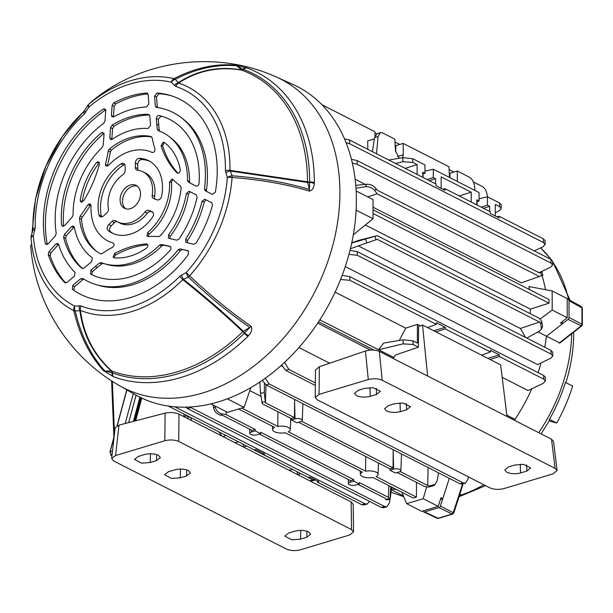 <?xml version="1.0" encoding="UTF-8"?>
<svg xmlns="http://www.w3.org/2000/svg" width="613" height="613" viewBox="0 0 613 613"><rect width="100%" height="100%" fill="white"/><g stroke="black" fill="none" stroke-linecap="round" stroke-linejoin="round"><path stroke-width="0.92" d="M255.184 430.878L251.591 431.958A4.529 1.77 179.9 0 0 249.813 433.399A4.529 1.77 179.9 0 0 250.74 434.441A4.529 1.77 179.9 0 0 257.085 434.763L260.686 433.682L255.184 430.878L255.192 429.437L252.05 430.38L222.971 415.553L220.933 415.223C217.086 414.311 214.657 411.944 213.631 408.128L213.025 404.932M353.778 481.151L350.176 482.232A4.529 1.77 179.9 0 0 348.399 483.665A4.529 1.77 179.9 0 0 349.333 484.714A4.529 1.77 179.9 0 0 355.678 485.036L359.272 483.956L353.778 481.151L353.785 479.703L260.755 432.272L260.686 433.682M238.587 409.001L274.647 427.391A8.85 3.463 179.9 0 0 272.609 429.659A8.85 3.463 179.9 0 0 274.432 431.705A8.85 3.463 179.9 0 0 285.129 432.74L362.421 472.148A8.85 3.463 179.9 0 0 360.383 474.408A8.85 3.463 179.9 0 0 362.199 476.462A8.85 3.463 179.9 0 0 372.903 477.489L413.262 498.07L416.411 497.128L376.045 476.546A8.85 3.463 179.9 0 0 378.083 474.378A8.85 3.463 179.9 0 0 365.563 471.198L365.708 456.486M373.026 207.217L521.318 282.831L541.639 275.735L540.589 272.471L539.432 272.892L377.118 190.13L375.953 188.52L374.918 190.72C372.466 187.777 369.34 186.459 365.547 186.75L355.977 188.168M365.294 184.406L355.134 179.218M562.428 321.45A165.234 120.845 117 0 1 562.274 323.902L560.474 322.982L567.217 317.71L567.186 298.585L552.16 290.922L528.981 286.57L529.364 289.52M545.478 289.665A146.438 107.099 -63 0 0 542.045 275.582M329.656 363.225L298.937 347.563M280.915 365.693L282.187 366.344M370.482 350.061L317.68 323.135M260.732 396.19L249.82 390.627M397.209 472.546L424.571 486.5L428.441 487.12L429.759 485.887L435.207 484.331L437.031 480.944L438.586 472.884L449.306 478.347L442.793 498.63A165.234 120.845 117 0 1 440.395 499.557M426.702 486.845L423.177 498.714L438.203 506.376L440.985 497.71L442.793 498.63M423.177 498.714L406.672 503.671L421.698 511.334L438.203 506.376M406.672 503.671L401.844 492.247M562.274 323.902L546.482 336.238L537.984 331.901M552.16 290.922L552.19 310.048L567.217 317.71M552.19 310.048L540.022 319.135M319.833 319.833L393.791 357.54M506.828 415.177L514.997 419.346A146.438 107.099 -63 0 0 531.778 388.772M538.061 372.604A146.438 107.099 -63 0 0 541.072 362.873M544.75 347.226A146.438 107.099 -63 0 0 546.482 336.238L568.052 319.381A1.977 1.448 -63 0 0 569.017 317.411L568.994 300.722A1.977 1.448 -63 0 0 568.343 299.443A1.977 1.448 -63 0 0 568.021 299.328L567.186 299.182M365.34 224.994L530.368 309.136L530.237 313.695M345.295 266.563L537.501 364.566L550.689 358.314L552.773 356.061L551.148 354.13L551.141 350.483L552.765 352.314L552.773 356.061M525.602 337.464L520.368 328.484L358.459 245.92M351.716 243.016L377.194 235.66L358.82 240.342L351.755 242.832M393.814 357.517L378.573 349.747L383.631 343.073L403.139 339.786L413.07 340.843L417.415 343.065L417.384 324.4L420.173 325.825M399.316 340.43L405.699 328.131L335.104 292.133M342.177 275.352L349.877 276.647L543.723 375.493L545.355 377.317L545.363 381.064L543.271 383.324L528.069 390.527L502.193 377.332M388.803 160.031L402.818 157.664L412.748 158.729L424.955 164.951L424.97 173.326L422.725 172.184L422.74 177.333M435.552 183.869L435.544 178.72L433.307 177.578L433.291 169.203L424.97 171.203M433.291 169.203L479.06 192.543L479.075 200.918L476.837 201.731M481.205 207.148L487.404 205.163L487.389 196.788L479.067 198.788M487.389 196.788L499.595 203.01L501.227 204.834L501.235 208.581L499.603 206.658L499.595 203.01M412.748 158.729L412.756 162.368L417.108 164.591L405.193 168.391M417.124 174.467L417.108 164.591M412.756 162.368L402.825 161.725L395.554 163.472M224.818 434.878L230.488 437.774M238.342 441.781L235.093 442.755M221.929 436.05L218.872 431.851M310.048 477.198L308.4 477.696L312.745 479.91L315.036 480.194L310.423 481.167M297.244 471.811L297.389 474.523M243.139 444.226L243.284 446.938M413.07 340.843L413.078 344.491L418.388 347.196L395.454 355.019L393.186 358.467M413.078 344.491L403.147 343.847L378.573 349.747M457.367 181.479L457.267 170.996L469.474 177.218C472.01 178.804 473.65 181.594 474.401 185.601L475.098 190.52M449.398 175.18L449.942 175.019M457.267 170.996L450.042 173.172L449.812 177.624M372.42 151.679L374.574 137.542L377.194 133.596L380.389 132.63L382.627 132.937L394.833 139.159L395.469 150.79L399.262 158.269M380.389 132.63L378.083 136.484L376.512 153.763M402.58 157.71L403.27 154.767L403.162 143.411L448.938 166.744L449.521 177.479M391.554 488.982A146.438 107.099 -63 0 0 396.343 489.442M189.746 407.001L384.543 506.476L386.834 506.767L389.447 502.821L391.73 487.825L390.749 487.327M393.171 449.72L393.079 467.888L389.929 468.838L298.623 422.273M301.588 421.246L393.079 467.888M400.182 471.512L427.721 485.557L428.112 467.543M429.759 485.887L427.721 485.557M259.322 434.088L350.636 480.653L353.785 479.703M215.002 405.944L215.125 406.718C216.037 410.641 218.412 413.062 222.243 413.982L226.113 414.61L255.192 429.437M357.915 484.362L385.278 498.315L385.569 499.174L388.964 498.997L388.427 497.373L388.826 485.611M359.272 483.956L359.348 482.546L388.427 497.373M294.585 399.454L294.485 417.622L291.344 418.564L262.264 403.737L260.479 393.086L259.82 382.014M264.425 383.623L264.333 392.879L265.406 402.795L266.019 384.887M265.406 402.795L294.485 417.622M416.488 482.377L416.411 497.128M277.942 411.729L277.796 426.449A8.85 3.463 179.9 0 1 290.309 429.629A8.85 3.463 179.9 0 1 288.279 431.79L365.563 471.198M241.729 408.059L277.796 426.449M373.033 209.807L549.026 299.542L549.026 303.182L530.368 309.136M373.033 213.447L549.026 303.182M367.777 196.911L377.125 193.777L539.432 276.54M377.125 193.777L374.918 190.72M374.995 236.465L376.045 239.729L377.202 239.308L539.517 322.063L520.368 328.484M377.194 235.66L539.509 318.423L541.716 321.473L542.62 326.668L541.524 329.005L540.681 323.679L541.716 321.473M539.517 322.063L540.681 323.679M390.006 470.255L395.508 473.06L399.109 471.972A4.529 1.77 179.9 0 0 400.879 470.592A4.529 1.77 179.9 0 0 398.389 468.991A4.529 1.77 179.9 0 0 393.607 469.167L390.006 470.255L389.929 468.838M291.42 419.982L296.922 422.786L300.516 421.706A4.529 1.77 179.9 0 0 302.293 420.319A4.529 1.77 179.9 0 0 299.803 418.717A4.529 1.77 179.9 0 0 295.022 418.901L291.42 419.982L291.344 418.564M226.113 414.61L226.182 411.637M495.273 215.96L495.258 204.436L499.603 206.658M487.404 205.163L489.649 206.313L483.442 208.29M489.657 211.454L489.649 206.313M471.228 202.06L471.205 192.175L441.153 176.851L441.168 188.367M476.837 204.918L476.83 199.777L479.075 200.918M344.475 138.814L349.632 140.063L436.081 184.138L436.081 185.777L445.023 190.337L445.023 188.697L490.185 211.723L490.185 213.362L499.128 217.921L499.128 216.282L543.486 238.901L545.118 240.725L545.126 244.472L543.493 242.549L543.486 238.901M499.128 216.282L496.944 216.81M445.023 188.697L442.839 189.218M349.632 140.063L349.64 143.703L543.493 242.549M433.307 177.578L427.1 179.555M422.732 174.146L424.97 173.326M435.544 178.72L429.345 180.705M284.539 362.39L288.907 369.455L315.343 382.933M288.907 369.455L285.765 370.405L315.312 385.47M435.981 331.886L445.268 328.928L490.431 351.954L481.626 355.165M349.877 276.647L349.877 280.287L436.326 324.369L427.522 327.58M349.877 280.287L340.567 279.513M405.699 328.131L417.384 324.4M255.95 449.605L254.295 450.103L284.593 465.359M243.422 447.007L246.679 446.026M292.447 469.366L289.19 470.347M263.207 453.306L263.268 454.486L308.431 477.512L309.849 477.09L318.783 481.649L317.373 482.071L361.731 504.698L364.881 503.748L367.172 504.039L369.493 501.35M168.291 406.059L254.326 449.927L255.744 449.505L264.686 454.064L263.268 454.486M297.527 474.592L300.776 473.611M495.266 212.68L499.143 210.841L501.235 208.581M471.205 192.175L459.298 195.976M545.363 381.064L543.731 379.133L543.723 375.493M490.086 359.479L499.373 356.513L543.731 379.133M315.036 480.194L315.534 479.994M367.172 504.039L363.976 504.997L361.731 504.698M317.304 480.891L317.373 482.071M395.293 147.595L395.837 147.427M403.162 143.411L395.937 145.58L395.607 151.97M394.987 141.978L399.783 144.423M374.359 138.944L367.723 140.944L367.8 149.319M321.94 104.731L374.857 131.718L375.079 135.726M487.473 196.827L487.197 194.865C486.446 190.858 484.799 188.068 482.27 186.482L473.359 181.938M449.091 169.563L453.888 172.015M350.015 250.334L357.287 251.644L551.141 350.483M357.287 251.644L357.295 255.284L551.148 354.13M357.295 255.284L348.966 254.341M445.268 328.928L445.26 327.288L436.318 322.729L436.326 324.369M499.373 356.513L499.365 354.873L490.423 350.314L490.431 351.954M349.64 143.703L346.092 142.722M534.252 250.901L543.034 246.732L545.126 244.472M351.433 159.303L357.126 160.583L357.134 164.223L550.987 263.069L550.98 259.429L552.612 261.253L552.612 265L550.987 263.069M357.134 164.223L352.36 163.135M540.26 272.126L550.528 267.26L552.612 265M357.126 160.583L550.98 259.429M376.696 133.803L374.926 132.898M174.766 406.81L364.881 503.748M190.689 407.63L187.547 408.58L381.393 507.426L384.543 506.476M187.547 408.58L185.747 407.155M386.834 506.767L383.638 507.725L381.393 507.426M265.23 378.267L269.276 383.999L266.134 384.949L459.98 483.787L463.129 482.845L465.42 483.136L468.033 479.182L468.386 476.86M266.134 384.949L262.295 380.336M465.42 483.136L462.225 484.094L459.98 483.787M269.276 383.999L463.129 482.845M285.765 370.405L281.628 365.057M390.803 486.615L390.19 495.986C389.922 499.304 389.516 500.308 388.964 498.997L389.385 499.61L385.945 499.794L385.569 499.174M435.207 484.331L433.82 485.634L428.441 487.12M526.759 338.054L539.524 331.066L541.524 329.005M538.658 272.501L539.417 272.318C542.122 271.689 542.513 271.743 540.589 272.471L541.823 271.896L542.903 275.252L541.639 275.735M433.728 330.736L445.26 327.288M487.833 358.329L499.365 354.873M376.045 239.729L350.406 248.732M355.762 185.356L366.72 184.26C370.428 184.145 373.509 185.563 375.953 188.52M250.87 387.592L244.035 407.369L227.53 412.327L210.933 403.867M244.035 407.369L227.308 398.841M356.145 190.988L373.01 199.577L373.049 218.703L356.122 210.182M373.049 218.703L353.318 234.81M356.184 190.995L356.184 191.769M356.214 208.366L356.214 210.113M318.576 321.779L374.091 350.092M514.997 419.346L514.997 420.579M356.521 395.638L354.506 393.362L358.352 390.266L364.643 388.374L373.233 387.707L380.389 391.339L376.543 394.443L370.252 396.327C365.179 397.546 360.605 397.316 356.521 395.638M386.581 410.963L384.566 408.687L388.412 405.591L394.703 403.699L403.293 403.04L410.449 406.664L406.603 409.768L400.312 411.66C395.239 412.878 390.665 412.641 386.581 410.963M506.805 472.271L504.798 469.995L508.644 466.891L514.935 464.999L523.525 464.34L530.682 467.972L526.835 471.068L520.544 472.96C515.472 474.178 510.89 473.949 506.805 472.271M427.613 376.022L422.518 325.02L418.587 326.361L418.388 347.196M506.989 416.495L500.668 364.873L422.518 325.02M555.079 468.37L382.198 380.221C378.075 378.527 373.44 378.298 368.29 379.539L319.074 394.358L315.197 397.423L317.235 399.783L490.048 487.902C494.17 489.595 498.79 489.833 503.909 488.607L553.171 473.811L557.087 470.523L555.079 468.37L551.508 439.192L379.317 351.395C375.194 349.716 370.566 349.594 365.44 351.019L319.35 366.743L315.465 370.06L315.197 397.423M557.087 470.523L553.524 441.398L551.508 439.192M158.338 455.229L160.353 457.597L156.507 460.608L150.216 462.501L141.511 463.144L134.469 459.436L138.316 456.432L144.607 454.54C149.679 453.321 154.254 453.551 158.338 455.229M188.398 470.562L190.413 472.922L186.567 475.933L180.276 477.826L171.571 478.469L164.529 474.769L168.376 471.757L174.667 469.865C179.739 468.646 184.314 468.876 188.398 470.562M308.63 531.862L310.645 534.23L306.799 537.241L300.508 539.134L291.803 539.777L284.761 536.068L288.608 533.065L294.899 531.172C299.964 529.954 304.546 530.184 308.63 531.862M191.202 420.38L191.486 417.882M111.666 458.463L115.121 427.805L119.014 425.123L115.581 455.528L111.666 458.463L113.673 460.968L286.562 549.118C290.685 550.819 295.32 551.041 300.47 549.8L349.678 534.98L353.555 531.885L351.525 529.555L178.712 441.437C174.582 439.743 169.962 439.506 164.843 440.732L165.112 413.124C170.23 412.089 174.858 412.426 178.981 414.143L351.157 501.94L353.195 504.2L353.555 531.885M119.014 425.123L165.112 413.124M115.581 455.528L164.843 440.732M549.11 420.028L549.501 419.346A142.477 104.202 -63 0 0 565.454 382.397L572.657 386.067A142.477 104.202 -63 0 1 556.704 423.016L549.217 420.939M573.071 332.698L571.906 333.61M459.88 494.109L461.374 494.944L459.068 496.637M461.742 484.186L462.8 485.021L453.804 513.027L452.202 514.016L438.962 507.61A1.977 1.448 -63 0 0 440.41 506.047L449.306 478.347M449.743 478.569L452.34 479.895M581.737 325.924L581.185 325.848L581.967 324.254L582.35 324.668L581.737 325.924L559.884 342.996L546.482 336.238M422.978 510.951L423.1 511.25A1.977 1.448 -63 0 0 423.675 511.893A1.977 1.448 -63 0 0 424.556 511.939L438.962 507.61M549.501 419.346L556.704 423.016M568.343 299.443L581.415 306.538L582.319 308.071L568.994 300.722M391.431 489.795L403.377 495.886M151.917 211.631A3.962 2.896 117 0 1 152.147 211.73A3.962 2.896 117 0 1 153.495 214.312A3.962 2.896 117 0 1 152.514 217.247A40.542 29.654 -63 0 1 111.888 232.971A40.542 29.654 -63 0 1 108.179 230.58A3.962 2.896 117 0 1 108.762 224.611L112.041 221.423A3.962 2.896 117 0 1 115.42 220.58A3.962 2.896 117 0 1 115.681 220.734A28.075 20.535 -63 0 0 117.55 221.868A28.075 20.535 -63 0 0 144.99 211.922A3.962 2.896 117 0 1 148.622 210.42L152.361 211.86M140.515 193.777A12.865 9.41 -63 0 0 136.147 185.394A12.865 9.41 -63 0 0 125.565 187.77A12.865 9.41 -63 0 0 120.087 199.922A12.865 9.41 -63 0 0 124.462 208.313A12.865 9.41 -63 0 0 135.036 205.937A12.865 9.41 -63 0 0 140.515 193.777M168.552 234.756L168.437 238.036L169.035 238.35L176.736 240.189L178.935 239.085A86.87 63.537 -63 0 0 197.079 197.064L196.306 194.873L189.057 191.218L186.321 193.616A72.028 52.68 -63 0 1 168.552 234.756L170.276 236.296A71.545 52.327 -63 0 0 188.459 194.191L186.321 193.616M147.036 244.043L146.223 243.913A104.976 76.778 -63 0 0 114.562 253.43L115.474 255L113.842 257.751M114.562 253.43L113.114 257.115L114.324 257.866A64.311 47.032 -63 0 0 146.476 248.204C148.415 246.005 148.331 244.572 146.223 243.913L146.653 243.928M164.1 142.369L162.621 145.825L161.043 145.794A104.976 76.778 -63 0 0 176.927 172.805L177.18 173.012M161.043 145.794L163.28 142.124L164.177 142.423A64.311 47.032 -63 0 1 180.306 169.847C180.092 172.667 178.965 173.648 176.927 172.805L177.05 172.912M99.528 162.361L96.272 162.843A64.311 47.032 -63 0 0 80.249 199.938L81.606 202.282M96.272 162.843L97.95 161.702L99.413 164.322A104.976 76.778 -63 0 1 83.636 200.857L80.479 201.616L80.249 199.938M90.295 102.777L88.716 104.302A127.06 92.931 117 0 1 173.977 78.671A5.938 3.486 62.6 0 1 175.303 79.315L178.375 82.586C197.478 70.196 218.496 65.966 241.43 69.905L236.687 65.79C216.657 64.051 196.198 68.556 175.303 79.315A5.938 3.923 136.3 0 0 171.257 82.219A122.6 89.659 -63 0 0 88.992 106.953L84.402 113.949A119.773 87.598 -63 0 0 35.202 227.89L33.317 235.882A122.6 89.659 -63 0 0 74.594 306.063L81.085 305.918A119.773 87.598 -63 0 0 179.847 276.218L186.337 272.456A122.6 89.659 -63 0 0 227.323 177.54L225.415 170.698A119.773 87.598 -63 0 0 225.431 168.246A119.773 87.598 -63 0 0 175.862 86.441L171.257 82.219A5.938 3.985 -76.6 0 1 173.977 78.671C194.896 67.897 215.378 63.392 235.423 65.139L246.962 67.982A168.475 123.213 117 0 1 314.339 182.222A168.475 123.213 117 0 1 314.339 182.536L314.254 183.616C314.017 187.716 312.438 190.222 309.519 191.118C286.44 184.214 260.625 179.663 232.082 177.463A127.06 92.931 117 0 1 189.601 275.842C210.55 295.635 231.063 312.438 251.161 326.262C252.387 329.281 251.552 332.376 248.648 335.533L247.905 336.391A168.475 123.213 117 0 1 113.62 376.773L103.49 370.666C89.444 355.027 79.544 335.027 73.79 310.661A127.06 92.931 117 0 1 31.018 237.928L31.079 236.695A5.938 5.456 -170 0 1 31.194 236.181L32.903 229.584A124.079 90.747 117 0 1 83.881 111.535L84.402 110.876M106.026 109.666L103.176 109.214A109.428 80.035 -63 0 0 45.301 243.246L46.657 244.549M103.176 109.214L104.517 108.861L105.727 110.792L104.992 121.014L103.735 123.305A94.586 69.177 -63 0 0 56.204 233.369L55.408 235.836L48.327 243.713L45.776 244.181L45.301 243.246M61.599 224.795L62.082 225.959L64.664 225.523L68.51 221.239A104.976 76.778 -63 0 0 72.357 216.764L73.093 214.742A72.028 52.68 -63 0 1 102.11 147.549L103.076 145.618A104.976 76.778 -63 0 0 103.628 139.925L104.026 134.37L102.769 132.423L101.26 132.952A86.87 63.537 -63 0 0 61.599 224.795L63.116 226.358M80.142 216.121L82.15 217.286L81.506 219.393L79.506 218.243L80.142 216.121A112.692 82.418 -63 0 0 87.674 205.094L89.559 203.754L91.084 205.715A49.469 36.182 -63 0 0 112.271 242.702A49.469 36.182 -63 0 0 112.953 242.901L112.984 242.909M113.014 242.917L112.953 242.901C114.577 244.089 114.424 245.552 112.486 247.284A112.692 82.418 -63 0 0 102.172 253.583L100.417 253.797A64.311 47.032 -63 0 1 95.827 250.832A64.311 47.032 -63 0 1 79.506 218.243M114.179 106.348L112.133 105.39L111.436 115.114L111.934 116.685L113.803 116.799A94.586 69.177 -63 0 1 146.499 106.968L148.859 103.858L148.131 94.563L146.553 93.015A109.428 80.035 -63 0 0 113.704 102.892L115.742 103.858L114.179 106.348L113.413 116.976M112.133 105.39L113.704 102.892M147.48 93.268L147.043 93.061M112.577 128.607L110.532 127.627L109.811 137.649L110.294 139.205L112.363 139.22A72.028 52.68 -63 0 1 148.017 128.5L150.568 125.389L149.81 115.811L148.377 114.263A86.87 63.537 -63 0 0 111.957 125.213L113.995 126.201L112.577 128.607L111.788 139.511M110.532 127.627L111.957 125.213M151.235 136.599L151.043 136.546A64.311 47.032 -63 0 0 109.367 149.082L111.428 150.101L110.325 152.039L108.256 151.02L109.367 149.082M108.256 151.02A112.692 82.418 -63 0 1 105.505 163.809L105.697 165.763L108.44 165.525A49.469 36.182 -63 0 1 152.032 152.415C154.101 152.576 155.074 151.411 154.959 148.936A112.692 82.418 -63 0 1 152.162 137.818L151.143 136.569M205.033 190.635L212.351 194.39L215.378 192.099A109.428 80.035 -63 0 0 217.217 170.713A109.428 80.035 -63 0 0 170.192 95.421A109.428 80.035 -63 0 0 157.097 93L159.051 93.728L156.522 96.839L154.553 96.111L157.097 93M205.255 190.773L204.443 188.796A94.586 69.177 -63 0 0 205.432 174.261A94.586 69.177 -63 0 0 181.011 117.458A94.586 69.177 -63 0 0 156.583 107.413L155.917 107.129M156.583 107.413L155.319 105.873L154.553 96.111M188.137 181.831L188.252 181.908A104.976 76.778 -63 0 0 192.114 184.069L195.968 186.038C197.539 186.375 198.558 185.524 199.026 183.471A86.87 63.537 -63 0 0 199.302 176.1A86.87 63.537 -63 0 0 161.97 116.332A86.87 63.537 -63 0 0 159.089 115.566L161.027 116.194L158.292 119.274L156.33 118.646C156.499 116.616 157.418 115.589 159.089 115.566M188.252 181.908L187.509 180.337A72.028 52.68 -63 0 0 187.509 179.647A72.028 52.68 -63 0 0 168.92 136.392A72.028 52.68 -63 0 0 158.292 130.653L157.909 130.446M158.292 130.653L157.319 129.305L159.365 130.921A105.467 77.131 -63 0 1 158.775 125.328L158.292 119.274M158.775 125.328L156.752 123.949A104.976 76.778 -63 0 0 157.319 129.305M156.752 123.949L156.33 118.646M58.618 244.342L55.691 244.204L48.948 251.713L50.894 252.901L50.174 255.705L48.228 254.518A109.428 80.035 -63 0 0 64.71 282.539L65.009 282.769M55.691 244.204L57.538 243.399L58.672 244.487A94.586 69.177 -63 0 0 75.07 272.379L74.464 276.141L67.009 282.417L64.855 282.67M48.228 254.518L48.948 251.713M66.319 235.721L73.966 227.208L71.3 226.818L64.357 234.549L66.319 235.721L65.56 238.365L63.599 237.208A86.87 63.537 -63 0 0 81.866 268.279L81.966 268.348M71.3 226.818L73.131 226.005L74.334 227.293A72.028 52.68 -63 0 0 92.226 257.713L91.751 261.59L84.065 268.057L81.92 268.318M63.599 237.208L64.357 234.549M103.727 263.391L102.011 263.751L99.567 263.031A104.976 76.778 -63 0 0 95.168 266.563L90.908 270.141L92.548 271.521L97.406 267.429L95.168 266.563M99.567 263.031L101.283 262.671A72.028 52.68 -63 0 0 104.049 263.613A72.028 52.68 -63 0 0 159.518 245.162L161.234 244.487L163.594 245.231L161.886 245.905L159.518 245.162M163.594 245.231A105.467 77.131 -63 0 1 168.207 246.142L165.64 245.369A104.976 76.778 -63 0 0 161.234 244.487M165.64 245.369L169.97 246.403M170.031 246.426L169.908 246.388C171.295 247.131 171.402 248.403 170.215 250.196A86.87 63.537 -63 0 1 90.617 274.126L90.908 270.141M72.824 285.367L74.541 286.685L83.123 279.459L80.663 278.769L72.824 285.367L72.349 289.244A109.428 80.035 -63 0 0 188.513 254.311L188.091 250.74L180.176 248.847L188.605 251.024M80.663 278.769L82.724 278.455A94.586 69.177 -63 0 0 95.82 284.524A94.586 69.177 -63 0 0 178.115 249.767L180.176 248.847M147.787 232.427L146.959 235.913L148.269 236.526A112.692 82.418 -63 0 1 158.598 236.61L160.353 235.767A64.311 47.032 -63 0 0 181.119 187.685L180.475 185.954A112.692 82.418 -63 0 1 172.912 179.463L171.939 179.034L169.51 182.13A49.469 36.182 -63 0 1 169.594 185.034A49.469 36.182 -63 0 1 147.787 232.427L149.028 234.151A48.986 35.822 -63 0 0 171.617 186.375A48.986 35.822 -63 0 0 171.441 182.253L169.51 182.13M185.739 239.101L185.77 242.189L186.352 242.495L193.823 244.281L196.122 243.024A109.428 80.035 -63 0 0 212.489 205.125L211.761 202.75L204.727 199.202L202.022 201.378A94.586 69.177 -63 0 1 185.739 239.101L187.509 240.648A94.103 68.825 -63 0 0 204.213 201.968L202.022 201.378M124.784 164.545A3.962 2.896 -63 0 0 123.497 165.05L121.098 163.824A3.962 2.896 117 0 1 123.788 163.525A3.962 2.896 117 0 1 125.136 166.1L125.144 170.498A3.962 2.896 117 0 1 123.029 174.582A28.075 20.535 -63 0 0 108.424 208.397A3.962 2.896 117 0 1 108.486 209.079A3.962 2.896 117 0 1 106.915 212.703L103.635 215.891A3.962 2.896 117 0 1 100.264 216.734A3.962 2.896 117 0 1 99.007 214.979L101.406 216.205A3.962 2.896 -63 0 0 101.674 216.941M121.098 163.824A40.542 29.654 -63 0 0 99.007 214.979M139.381 158.323A40.542 29.654 -63 0 1 148.721 160.736A40.542 29.654 -63 0 1 162.506 187.172A40.542 29.654 -63 0 1 161.625 196.152A3.962 2.896 117 0 1 157.005 199.846L153.717 198.635A3.962 2.896 117 0 1 153.48 198.535A3.962 2.896 117 0 1 152.193 195.233A28.075 20.535 -63 0 0 152.599 190.145A28.075 20.535 -63 0 0 143.059 171.839A28.075 20.535 -63 0 0 137.488 170.238A3.962 2.896 117 0 1 136.707 170.008A3.962 2.896 117 0 1 135.358 167.426L135.35 163.035A3.962 2.896 117 0 1 139.381 158.323L141.787 159.549A3.962 2.896 -63 0 0 137.756 164.261L135.35 163.035M152.193 195.233L154.599 196.459A28.075 20.535 -63 0 0 155.005 191.371A28.075 20.535 -63 0 0 145.457 173.065L143.059 171.839M149.901 161.38A40.542 29.654 -63 0 0 141.787 159.549M137.289 186.122A12.865 9.41 -63 0 0 122.493 201.148A12.865 9.41 -63 0 0 125.719 208.803M187.509 180.337L189.524 181.885A71.545 52.327 -63 0 0 189.532 180.988A71.545 52.327 -63 0 0 171.058 138.025L168.92 136.392M204.443 188.796L206.428 190.344A94.103 68.825 -63 0 0 207.447 175.602A94.103 68.825 -63 0 0 183.157 119.091L181.011 117.458M309.519 191.118A5.938 3.341 106.7 0 0 309.404 189.432L307.626 182.452L230.411 171.058L232.043 175.785C260.556 177.985 286.348 182.536 309.404 189.432L309.672 182.038A165.548 121.075 -63 0 0 309.672 181.732A165.548 121.075 -63 0 0 243.468 69.468L243.192 69.376A2.774 1.862 -49.1 0 1 241.43 69.905A2.774 1.693 -79.9 0 0 241.821 70.158C218.841 66.25 197.769 70.541 178.621 83.046A124.079 90.747 117 0 1 229.975 167.793A124.079 90.747 117 0 1 229.959 170.33A5.938 2.245 -179 0 0 225.415 170.698M225.73 172.812A5.938 3.295 161.4 0 1 230.411 171.058L229.959 170.33L307.481 181.8A164.177 120.071 -63 0 0 241.821 70.158A2.774 1.885 -70 0 0 243.468 69.468A5.938 4.03 -70 0 1 246.962 67.982M174.36 85.468A5.938 3.923 136.4 0 1 178.375 82.586L178.621 83.046A5.938 4.023 108.5 0 0 175.862 86.441M246.058 67.675A5.938 3.172 -72.3 0 0 243.192 69.376L236.687 65.79A5.938 4.291 -84.8 0 0 235.423 65.139M84.402 113.949A5.938 1.793 -133.1 0 1 83.881 111.535L87.536 105.704A5.938 5.686 41.9 0 1 88.18 104.831L90.234 102.831C140.683 59.323 216.366 49.446 276.731 77.2A173.234 126.699 117 0 1 339.916 192.198A173.234 126.699 117 0 1 263.805 357.931A173.234 126.699 117 0 1 119.458 385.638C69.123 357.118 34.474 302.784 30.65 244.978M276.731 77.2L292.868 84.41A174.138 127.358 117 0 1 356.383 200.014A174.138 127.358 117 0 1 279.88 366.612A174.138 127.358 117 0 1 134.776 394.465L119.458 385.638M314.339 182.536A5.938 2.314 0 0 0 309.672 182.038A2.774 1.08 0 0 1 307.481 181.8A2.774 1.785 97.6 0 0 307.626 182.452A2.774 1.456 165.7 0 0 309.649 182.368A5.938 2.889 9.7 0 1 314.254 183.616M112.738 376.405A5.938 3.203 114.6 0 1 112.171 372.788L112.44 372.896A2.774 1.885 110.4 0 0 111.88 371.08A2.774 1.617 131.5 0 0 111.397 371.034A2.774 1.77 -89.8 0 1 112.171 372.788L104.892 371.003L111.397 371.034C93.574 354.958 83.077 334.821 79.905 310.63L75.23 311.059C80.97 335.395 90.854 355.371 104.892 371.003A5.938 4.107 137.8 0 1 103.49 370.666M75.23 311.059A5.938 3.019 166.9 0 1 73.79 310.661A5.938 4.046 117 0 1 74.594 306.063A5.938 3.686 85.3 0 0 75.23 311.059M113.62 376.773A5.938 4.03 110.4 0 1 112.44 372.896A165.548 121.075 -63 0 0 244.388 333.219A2.774 0.797 45.8 0 0 242.74 331.725C225.814 315.473 205.815 298.117 182.751 279.643A5.938 1.632 -135.2 0 1 179.847 276.218M81.085 305.918A5.938 4.038 -68.1 0 0 80.441 310.408C83.575 334.729 94.05 354.95 111.88 371.08A164.177 120.071 -63 0 0 242.74 331.725A2.774 1.709 -45.7 0 1 243.33 331.357L249.82 327.419C229.745 313.611 209.24 296.822 188.314 277.053L182.751 279.643A124.079 90.747 117 0 1 80.441 310.408L79.905 310.63A5.938 3.686 85.2 0 1 79.276 305.672M181.655 274.885A5.938 2.835 -117.3 0 0 183.609 279.444C206.604 297.834 226.511 315.136 243.33 331.357A2.774 1.218 58.8 0 1 244.618 332.959L249.82 327.419A5.938 3.249 -55.5 0 0 251.161 326.262M247.905 336.391A5.938 1.701 45.8 0 1 244.388 333.219L244.618 332.959A5.938 2.268 36.2 0 0 248.648 335.533M189.601 275.842A5.938 0.835 133.5 0 1 188.314 277.053A5.938 2.827 -117.4 0 1 186.337 272.456A5.938 1.387 -138.1 0 0 189.601 275.842M32.612 231.032L32.765 230.488A5.938 1.088 -164.5 0 1 32.773 230.457L31.202 236.143A5.938 1.096 -164.6 0 0 31.194 236.181M83.881 111.535L84.425 110.846A5.938 0.391 -148.9 0 1 84.441 110.83L84.196 111.183M85.897 112.072A5.938 0.391 -148.9 0 1 84.425 110.846L87.521 105.72A5.938 5.938 0 0 1 88.18 104.831A5.938 5.686 41.9 0 1 88.716 104.302A5.938 2.023 -130.1 0 0 88.992 106.953A5.938 0.398 -148.8 0 1 87.521 105.72A5.938 0.398 -148.8 0 1 87.536 105.704M35.202 227.89A5.938 2.398 178.8 0 0 32.903 229.584M232.043 175.785A5.938 3.287 161.5 0 0 227.323 177.54A5.938 2.023 -175.9 0 1 232.082 177.463A5.938 1.073 94.3 0 0 232.082 177.103A5.938 1.073 94.3 0 0 232.043 175.785M34.887 230.204A5.938 1.088 -164.5 0 0 32.773 230.457L32.826 230.258M33.317 235.882A5.938 1.096 -164.6 0 0 31.202 236.143A5.938 5.938 0 0 0 31.079 236.695A5.938 5.456 -170 0 0 31.018 237.928A5.938 2.605 175.5 0 1 33.317 235.882M105.643 109.926A109.919 80.387 -63 0 0 47.278 244.449M104.126 133.305L101.26 132.952M103.934 133.465A87.36 63.89 -63 0 0 63.629 226.251M81.506 219.393A64.802 47.393 -63 0 0 96.908 251.629M82.15 217.286A112.21 82.065 -63 0 0 90.54 204.895L87.674 205.094M90.839 204.474L90.54 204.895M147.955 93.873A109.919 80.387 -63 0 0 115.742 103.858M149.587 115.022A87.36 63.89 -63 0 0 113.995 126.201M107.191 166.307A112.21 82.065 -63 0 0 110.325 152.039M105.505 163.809L107.175 166.361M151.763 136.967A64.802 47.393 -63 0 0 111.428 150.101M99.383 162.552A64.802 47.393 -63 0 0 82.119 202.19M155.319 105.873L157.365 107.528L156.522 96.839M171.471 95.827A109.919 80.387 -63 0 0 159.051 93.728M206.428 190.344L206.504 191.409M163.25 116.738A87.36 63.89 -63 0 0 161.027 116.194M189.524 181.885L189.685 182.758M162.621 145.825A105.467 77.131 -63 0 0 177.969 173.272M50.174 255.705A109.919 80.387 -63 0 0 65.698 282.953M58.304 244.648L50.894 252.901M65.56 238.365A87.36 63.89 -63 0 0 82.487 268.571M147.741 244.756A105.467 77.131 -63 0 0 115.474 255M104.049 263.613L106.624 264.387A71.545 52.327 -63 0 0 161.886 245.905M168.207 246.142L170.483 246.687M102.011 263.751A105.467 77.131 -63 0 0 97.406 267.429M92.548 271.521L91.521 274.586M95.82 284.524L98.402 285.298A94.103 68.825 -63 0 0 180.452 250.495L178.115 249.767M182.521 249.568L180.452 250.495M83.713 279.084L83.123 279.459M74.541 286.685L73.767 290.255M172.82 179.379L171.441 182.253M149.028 234.151L147.825 236.495M190.298 191.808L188.459 194.191M170.276 236.296L169.625 238.488M206.014 199.823L204.213 201.968M187.509 240.648L186.996 242.648M123.497 165.05A40.542 29.654 -63 0 0 101.406 216.205M108.762 224.611L111.168 225.837L114.447 222.649L112.041 221.423M117.55 221.868L119.949 223.094A28.075 20.535 -63 0 0 147.396 213.148L144.99 211.922M148.622 210.42L152.867 212.32M111.168 225.837A3.962 2.896 -63 0 0 110.585 231.806A40.542 29.654 -63 0 0 113.106 233.545M117.006 221.577A3.962 2.896 -63 0 0 114.447 222.649M151.028 211.646A3.962 2.896 -63 0 0 147.396 213.148M135.358 167.426L137.764 168.652L137.756 164.261M137.764 168.652A3.962 2.896 -63 0 0 138.17 170.314M154.599 196.459A3.962 2.896 -63 0 0 155.173 199.171M134.937 420.978L141.128 397.806M141.756 398.105L135.695 420.779M133.435 421.369L139.879 397.201M140.507 397.508L134.201 421.169M188.061 416.135L187.907 418.702M128.661 422.61L136.086 395.209M133.312 393.623L125.205 423.514M112.371 381.34L114.462 433.667M114.041 437.437L110.156 451.735L111.29 455.589L111.949 455.926M112.501 451.03L110.087 451.85M225.898 435.628L222.887 436.533M222.243 413.982L220.933 415.223M265.123 401.936L261.72 402.113M309.734 480.814L312.745 479.91M397.469 156.507L403.27 154.767M423.024 177.479L423.016 174.038M477.129 205.064L477.121 201.631M295.022 418.901L294.577 400.787M350.176 482.232L350.13 480.393M251.591 431.958L251.545 430.119M393.607 469.167L393.163 451.053M365.547 186.75L366.72 184.26M366.819 243.001L365.639 239.308M260.479 393.086L264.333 392.879M213.631 408.128L215.125 406.718M378.083 136.484L374.574 137.542M402.825 161.725L402.818 157.664M403.147 343.847L403.139 339.786M382.198 380.221L379.317 351.395M319.074 394.358L319.35 366.743M365.44 351.019L368.29 379.539M526.835 471.068L526.636 464.922M520.544 472.96L520.261 464.217M406.603 409.768L406.404 403.622M400.312 411.66L400.028 402.91M376.543 394.443L376.344 388.29M370.252 396.327L369.968 387.585M156.507 460.608L156.675 454.57M186.567 475.933L186.735 469.895M306.799 537.241L306.967 531.203M351.525 529.555L351.157 501.94M178.981 414.143L178.712 441.437M300.508 539.134L300.753 530.375M180.276 477.826L180.521 469.068M150.216 462.501L150.461 453.743M568.619 299.596A143.894 105.237 -63 0 0 552.612 261.858M550.796 259.337A143.894 105.237 -63 0 0 540.566 247.905M461.374 494.944A143.894 105.237 -63 0 0 483.849 484.737M538.704 432.671A143.894 105.237 -63 0 0 571.722 333.756M436.625 517.786L437.805 518.345L452.202 514.016L453.375 512.752L440.41 506.047M453.183 512.851L462.455 484.477M452.723 514.085L438.372 518.399L424.556 511.939M559.171 343.05L581.185 325.848L568.052 319.381M569.017 317.411L581.967 324.254L581.936 307.565L581.147 306.446M111.436 115.114L113.413 117.037M109.811 137.649L111.781 139.641M110.585 231.806L108.179 230.58M139.35 406.779L138.684 406.595M137.412 406.09L138.078 406.281M183.938 416.671L183.938 416.273A2.965 1.149 179.7 0 1 188.061 416.48L191.448 418.204M183.938 416.273L183.931 414.036M113.911 437.276L111.612 381.033A1.977 1.977 0 0 0 111.612 381.033A1.977 0.789 -0.8 0 1 111.65 380.872M112.01 455.375L111.068 455.574L109.98 451.758L114.156 436.356M126.922 389.937L117.206 425.744M110.899 455.306L111.941 456.026M272.609 429.659L272.478 426.288M290.309 429.629L290.723 418.25M360.383 474.408L360.245 471.037M378.083 474.378L378.489 462.999M302.293 420.319L302.891 403.691M348.399 483.665L348.23 479.427M249.813 433.399L249.644 429.154M400.879 470.592L401.484 453.965M540.597 247.89L551.317 259.613M552.612 261.345L570.144 300.424M549.823 419.874L541.095 433.881M485.603 485.634L459.045 496.722M565.883 382.681C571.124 365.708 573.745 348.843 573.745 332.093M403.699 496.637L391.056 492.277M438.372 518.399L437.092 518.307L423.675 511.893M582.35 324.668L582.319 308.071M31.976 233.346L35.477 199.187L45.783 166.429L62.434 136.392L84.755 110.294M113.16 242.97L112.271 242.702M117.014 425.836L126.768 389.853"/></g></svg>
